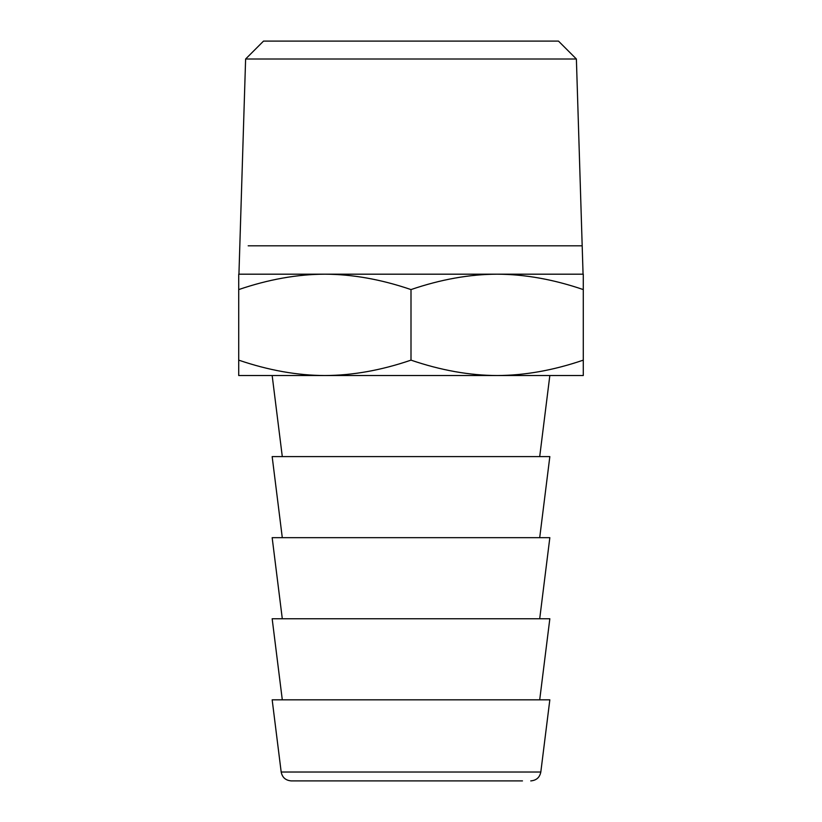 <?xml version="1.0" encoding="UTF-8"?>
<svg xmlns="http://www.w3.org/2000/svg" width="822" height="822" viewBox="0 0 822 822"><rect width="100%" height="100%" fill="white"/><g stroke="black" fill="none" stroke-linecap="round" stroke-linejoin="round"><path stroke-width="1.23" d="M412.819 780.9L291.245 780.9L412.819 780.9M583.281 360.139L583.281 375.531L324.854 375.531C297.184 375.438 268.475 370.311 238.719 360.139L238.719 375.531L324.854 375.531C352.525 375.438 381.244 370.311 411 360.139C440.756 370.311 469.465 375.438 497.146 375.531C524.806 375.438 553.525 370.311 583.281 360.139L583.281 289.58C553.525 279.408 524.806 274.281 497.146 274.188C469.465 274.281 440.756 279.408 411 289.58L411 360.139M411 289.58C381.244 279.408 352.525 274.281 324.854 274.188L583.281 274.188L583.281 289.58M497.146 274.188L238.719 274.188L238.719 360.139M324.854 274.188C297.184 274.281 268.475 279.408 238.719 289.58M539.705 537.68L549.836 456.6L272.164 456.6L282.295 537.68M539.705 618.75L549.836 537.68L272.164 537.68L282.295 618.75M539.705 699.83L549.836 618.75L272.164 618.75L282.295 699.83M281.186 772.022L540.814 772.022L549.836 699.83L272.164 699.83L281.186 772.022C282.254 777.448 285.614 780.407 291.245 780.9M522.473 780.9L299.527 780.9M558.477 41.1L263.523 41.1L558.477 41.1L576.386 59.009L583.065 274.188M576.386 59.009L245.614 59.009L238.935 274.188M582.192 245.809L248.193 245.809M539.705 456.6L549.836 375.531M282.295 456.6L272.164 375.531M540.814 772.022C539.746 777.448 536.386 780.407 530.755 780.9M263.523 41.1L245.614 59.009"/></g></svg>
